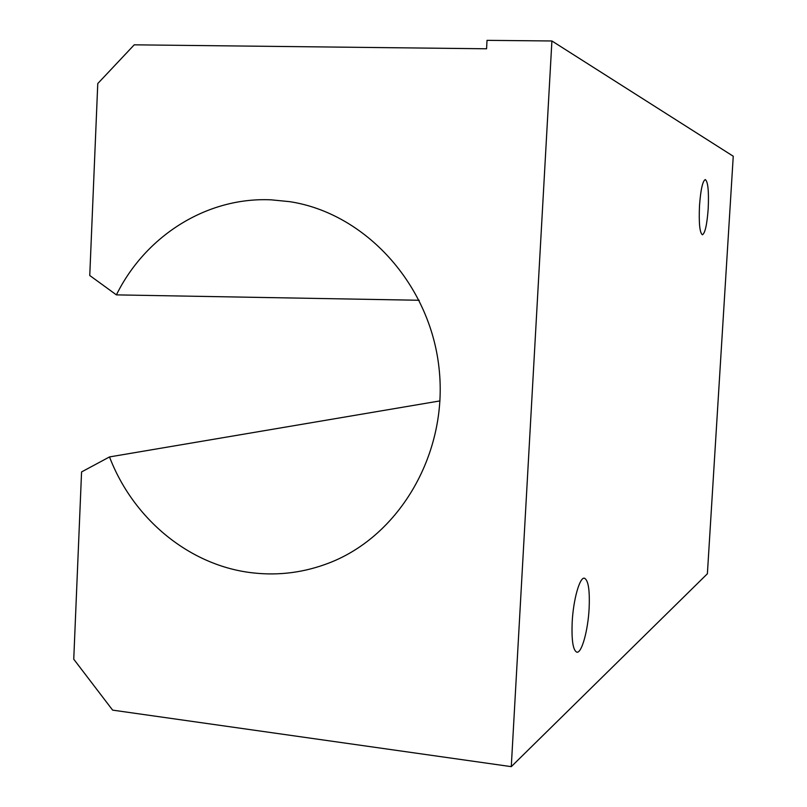 <?xml version="1.0" encoding="UTF-8"?>
<svg xmlns="http://www.w3.org/2000/svg" width="807" height="807" viewBox="0 0 807 807"><rect width="100%" height="100%" fill="white"/><g stroke="black" fill="none" stroke-linecap="round" stroke-linejoin="round"><path stroke-width="1.21" d="M589.11 608.71C589.917 590.24 588.343 580.072 584.409 578.195C579.769 576.955 573.363 599.379 572.203 621.773C571.447 640.334 573.01 650.482 576.894 652.197C581.716 653.307 587.98 630.519 589.11 608.71M708.193 208.842C708.97 191.41 708.001 181.646 705.298 179.568C702.655 180.879 700.728 189.544 699.508 205.543C698.751 223.125 699.719 232.86 702.393 234.776C705.066 233.354 706.993 224.709 708.193 208.842M551.907 40.975L511.275 766.65L707.386 573.767L733.25 156.235L551.907 40.975L487.025 40.35L486.571 48.783L134.234 44.829L97.768 83.565L89.759 275.51L116.41 294.878C145.492 235.856 206.814 196.837 271.192 199.833L289.703 201.659C365.006 213.109 430.111 283.993 439.058 368.325C448.41 452.626 400.04 535.717 329.004 563.004C304.441 572.456 279.283 575.764 253.519 572.95C190.129 566.232 133.326 519.335 109.51 456.923L439.966 400.908M109.51 456.923L81.568 471.934L73.75 659.208L112.627 710.13L511.275 766.65M116.41 294.878L419.206 300.265"/></g></svg>
